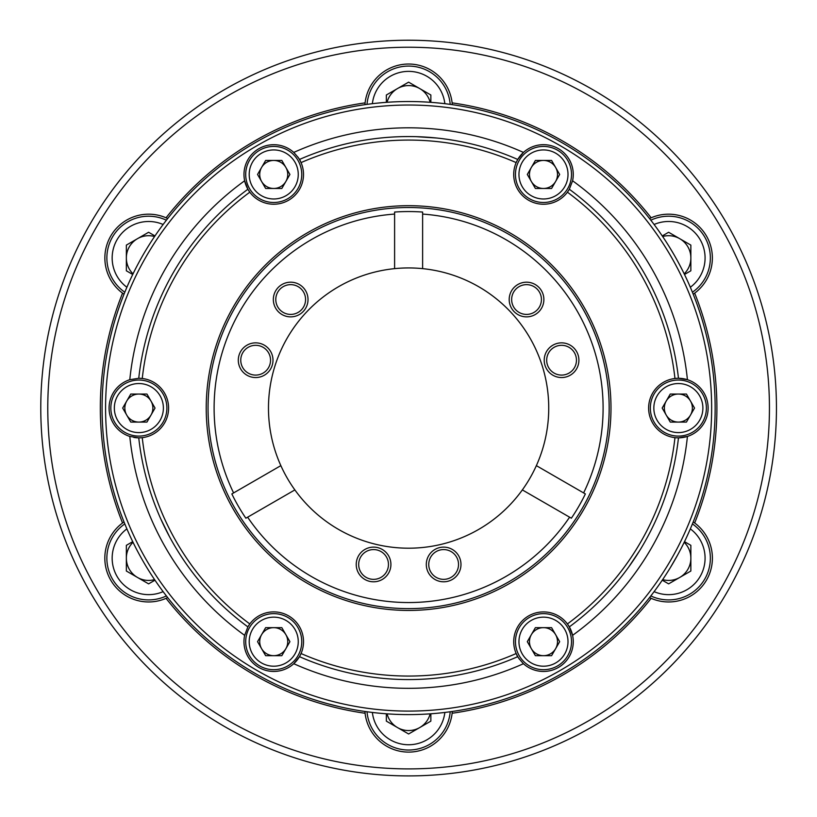 <?xml version="1.0" encoding="UTF-8"?>
<svg xmlns="http://www.w3.org/2000/svg" width="817" height="817" viewBox="0 0 817 817"><rect width="100%" height="100%" fill="white"/><g stroke="black" fill="none" stroke-linecap="round" stroke-linejoin="round"><path stroke-width="1.23" d="M674.076 254.802A306.528 306.528 0 0 1 408.612 714.599A306.528 306.528 0 0 1 143.149 254.802A306.528 306.528 0 0 1 674.076 254.802L669.93 247.827M672.442 252.004L673.126 253.168M663.894 577.742L663.016 579.059M659.166 584.655L658.614 585.432M662.393 579.988L661.79 580.877M672.932 563.301L672.452 564.108M669.246 569.418L670.277 567.723M650.689 596.104L651.568 594.97M654.907 590.548L652.415 593.867M143.772 253.719L142.444 256.007M407.356 714.599L410.001 714.599M327.014 703.539L319.661 701.405M327.576 703.692L339.474 706.695M694.236 519.326L694.542 518.54M686.066 538.383L687.996 534.175M687.597 535.074L687.26 535.799M684.462 541.732L684.054 542.57M682.583 545.542L682.318 546.073M657.971 586.33L656.306 588.638M677.661 554.947L675.873 558.174M672.861 563.403L672.493 564.036M677.589 555.07L670.328 567.652M668.377 570.797L666.029 574.484M665.967 574.596L665.518 575.28M138.747 378.291A271.499 271.499 0 0 1 247.888 189.248L249.808 192.179A29.78 29.78 0 0 0 301.054 162.603L299.461 159.468A271.499 271.499 0 0 1 517.753 159.468L523.452 152.422A29.78 29.78 0 0 1 572.584 180.782L569.326 189.248A271.499 271.499 0 0 1 678.467 378.291L674.965 378.485A29.78 29.78 0 0 0 674.965 437.646L678.467 437.841A271.499 271.499 0 0 1 569.326 626.884L567.407 623.943A29.78 29.78 0 0 0 516.17 653.529L517.753 656.664A271.499 271.499 0 0 1 299.461 656.664L293.763 663.71A29.78 29.78 0 0 1 244.64 635.35L247.888 626.884A271.499 271.499 0 0 1 138.747 437.841L129.791 436.431A29.78 29.78 0 0 1 129.791 379.701L138.747 378.291L142.25 378.485A29.78 29.78 0 0 0 138.757 378.291M138.747 437.841L142.25 437.646A29.78 29.78 0 0 0 142.25 378.485A267.996 267.996 0 0 1 249.808 192.179A29.78 29.78 0 0 1 293.763 152.422C298.144 157.283 300.329 160.152 300.309 161.01M133.784 437.412A29.78 29.78 0 0 0 142.25 437.646A267.996 267.996 0 0 0 249.808 623.943L247.888 626.884A29.78 29.78 0 0 1 293.558 619.449A29.78 29.78 0 0 1 301.054 653.529A267.996 267.996 0 0 0 516.17 653.529A29.78 29.78 0 0 0 519.449 659.258M569.326 626.884L572.584 635.35A29.78 29.78 0 0 0 567.407 623.943A267.996 267.996 0 0 0 674.965 437.646A29.78 29.78 0 0 0 687.424 436.431L678.467 437.841M678.467 378.291L687.424 379.701A29.78 29.78 0 0 0 674.965 378.485A267.996 267.996 0 0 0 567.407 192.179L569.326 189.248A29.78 29.78 0 0 1 528.599 200.247A29.78 29.78 0 0 1 516.17 162.603A267.996 267.996 0 0 0 301.054 162.603A29.78 29.78 0 0 0 297.766 156.874M247.919 626.833L248.501 625.863M140.442 437.8L139.462 437.841M160.796 518.969L169.579 536.82M248.776 190.698L248.256 189.871M247.888 189.248L244.64 180.782A280.262 280.262 0 0 0 129.791 379.701M138.808 378.291L139.932 378.302M572.584 180.782A280.262 280.262 0 0 1 687.424 379.701A29.78 29.78 0 0 1 687.424 436.431A280.262 280.262 0 0 1 572.584 635.35A29.78 29.78 0 0 1 523.452 663.71C519.071 658.839 516.885 655.98 516.916 655.122M300.278 655.173L299.819 656.031M299.461 656.664L301.054 653.529A29.78 29.78 0 0 1 293.763 663.71A280.262 280.262 0 0 0 523.452 663.71M628.559 567.223L639.629 550.699M678.406 437.841L677.283 437.82M568.438 625.434L568.959 626.261M516.936 160.959L517.396 160.091M436.472 138.002L416.619 136.684M671.043 256.548A303.025 303.025 0 0 0 146.182 256.548A303.025 303.025 0 0 0 408.612 711.096A303.025 303.025 0 0 0 671.043 256.548M569.296 189.299L568.714 190.259M676.772 378.332L677.753 378.291M517.753 159.468L516.17 162.603A29.78 29.78 0 0 1 523.452 152.422A280.262 280.262 0 0 0 293.763 152.422M688.731 532.551L688.026 534.124M692.55 523.564L691.917 525.096M676.108 557.756L677.313 555.58M681.868 546.951L682.573 545.572M686.995 536.381L687.873 534.461M679.366 551.781L680.214 550.158M661.576 581.193L662.138 580.356M677.865 554.569L678.294 553.773M662.822 579.355L664.098 577.445M666.815 573.268L667.356 572.411L666.815 573.268M96.12 588.485A360.828 360.828 0 0 0 721.094 588.485A360.828 360.828 0 0 0 408.612 47.233A360.828 360.828 0 0 0 96.12 588.485M365.097 713.261A43.791 43.791 0 0 0 452.118 713.261L452.281 711.474A43.791 43.791 0 0 1 452.118 713.261A308.285 308.285 0 0 0 651.169 598.34A43.791 43.791 0 0 0 694.675 522.982L693.204 521.94A43.791 43.791 0 0 1 694.675 522.982A308.285 308.285 0 0 0 694.675 293.14A43.791 43.791 0 0 0 651.169 217.792L649.525 218.537A43.791 43.791 0 0 1 651.169 217.792A308.285 308.285 0 0 0 452.118 102.871A43.791 43.791 0 0 0 365.097 102.871L364.933 104.658A43.791 43.791 0 0 1 365.097 102.871A308.285 308.285 0 0 0 166.055 217.792A43.791 43.791 0 0 0 122.55 293.14L124.01 294.181A43.791 43.791 0 0 1 122.55 293.14A308.285 308.285 0 0 0 122.55 522.982A43.791 43.791 0 0 0 166.055 598.34L167.689 597.595A43.791 43.791 0 0 1 166.055 598.34A308.285 308.285 0 0 0 365.097 713.261L364.933 711.474A43.791 43.791 0 0 0 365.097 713.261M649.525 597.595L651.169 598.34A43.791 43.791 0 0 1 649.525 597.595M693.204 294.181L694.675 293.14A43.791 43.791 0 0 1 693.204 294.181M452.281 104.658L452.118 102.871A43.791 43.791 0 0 1 452.281 104.658M167.689 218.537L166.055 217.792A43.791 43.791 0 0 1 167.689 218.537M124.01 521.94L122.55 522.982A43.791 43.791 0 0 1 124.01 521.94M90.054 591.988A367.844 367.844 0 0 1 408.612 40.227A367.844 367.844 0 0 1 727.171 591.988A367.844 367.844 0 0 1 90.054 591.988M690.498 415.067A14.012 14.012 0 0 1 666.223 415.067A14.012 14.012 0 0 1 678.355 394.049A14.012 14.012 0 0 1 690.498 415.067M686.443 394.049L670.267 394.049L662.178 408.061L670.267 422.083L686.443 422.083L694.542 408.061L686.443 394.049M702.886 408.061A24.52 24.52 0 0 0 666.1 386.829A24.52 24.52 0 0 0 666.1 429.303A24.52 24.52 0 0 0 702.886 408.061M706.388 408.061A28.023 28.023 0 0 1 678.355 436.094A28.023 28.023 0 0 1 650.332 408.061A28.023 28.023 0 0 1 678.355 380.038A28.023 28.023 0 0 1 706.388 408.061M684.186 542.294A22.243 22.243 0 0 1 662.648 579.61M662.25 580.193L668.612 583.869L690.855 571.022L690.855 545.337L684.493 541.661M654.09 591.641A36.479 36.479 0 0 0 690.334 528.875M692.418 523.901A41.728 41.728 0 0 1 668.612 599.913A41.728 41.728 0 0 1 650.822 595.93M555.621 167.444A14.012 14.012 0 0 1 543.479 188.472A14.012 14.012 0 0 1 531.346 167.444A14.012 14.012 0 0 1 555.621 167.444M535.39 160.438L527.302 174.46L535.39 188.472L551.577 188.472L559.665 174.46L551.577 160.438L535.39 160.438M555.744 153.218A24.52 24.52 0 0 0 518.958 174.46A24.52 24.52 0 0 0 555.744 195.692A24.52 24.52 0 0 0 555.744 153.218M557.5 150.185A28.023 28.023 0 0 1 567.754 188.472A28.023 28.023 0 0 1 529.467 198.725A28.023 28.023 0 0 1 519.214 160.438A28.023 28.023 0 0 1 557.5 150.185M273.736 160.438A14.012 14.012 0 0 1 285.868 181.466A14.012 14.012 0 0 1 261.603 181.466A14.012 14.012 0 0 1 273.736 160.438M257.549 174.46L265.648 188.472L281.824 188.472L289.912 174.46L281.824 160.438L265.648 160.438L257.549 174.46M261.471 153.218A24.52 24.52 0 0 0 261.471 195.692A24.52 24.52 0 0 0 298.256 174.46A24.52 24.52 0 0 0 261.471 153.218M259.724 150.185A28.023 28.023 0 0 1 298.001 160.438A28.023 28.023 0 0 1 287.747 198.725A28.023 28.023 0 0 1 249.461 188.472A28.023 28.023 0 0 1 259.724 150.185M126.727 401.055A14.012 14.012 0 0 1 150.992 401.055A14.012 14.012 0 0 1 138.859 422.083A14.012 14.012 0 0 1 126.727 401.055M130.771 422.083L146.948 422.083L155.036 408.061L146.948 394.049L130.771 394.049L122.683 408.061L130.771 422.083M114.339 408.061A24.52 24.52 0 0 0 151.125 429.303A24.52 24.52 0 0 0 151.125 386.829A24.52 24.52 0 0 0 114.339 408.061M110.836 408.061A28.023 28.023 0 0 1 138.859 380.038A28.023 28.023 0 0 1 166.882 408.061A28.023 28.023 0 0 1 138.859 436.094A28.023 28.023 0 0 1 110.836 408.061M261.603 648.678A14.012 14.012 0 0 1 273.736 627.66A14.012 14.012 0 0 1 285.868 648.678A14.012 14.012 0 0 1 261.603 648.678M281.824 655.683L289.912 641.672L281.824 627.66L265.648 627.66L257.549 641.672L265.648 655.683L281.824 655.683M261.471 662.914A24.52 24.52 0 0 0 298.256 641.672A24.52 24.52 0 0 0 261.471 620.44A24.52 24.52 0 0 0 261.471 662.914M259.724 665.947A28.023 28.023 0 0 1 249.461 627.66A28.023 28.023 0 0 1 287.747 617.407A28.023 28.023 0 0 1 298.001 655.683A28.023 28.023 0 0 1 259.724 665.947M543.479 655.683A14.012 14.012 0 0 1 531.346 634.666A14.012 14.012 0 0 1 555.621 634.666A14.012 14.012 0 0 1 543.479 655.683M559.665 641.672L551.577 627.66L535.39 627.66L527.302 641.672L535.39 655.683L551.577 655.683L559.665 641.672M555.744 662.914A24.52 24.52 0 0 0 555.744 620.44A24.52 24.52 0 0 0 518.958 641.672A24.52 24.52 0 0 0 555.744 662.914M557.5 665.947A28.023 28.023 0 0 1 519.214 655.683A28.023 28.023 0 0 1 529.467 617.407A28.023 28.023 0 0 1 567.754 627.66A28.023 28.023 0 0 1 557.5 665.947M430.15 713.844A22.243 22.243 0 0 1 387.064 713.844M386.359 713.792L386.359 721.135L408.612 733.983L430.855 721.135L430.855 713.792M372.368 712.444A36.479 36.479 0 0 0 444.846 712.444M450.198 711.76A41.728 41.728 0 0 1 372.47 729.162A41.728 41.728 0 0 1 367.017 711.76M154.566 579.61A22.243 22.243 0 0 1 133.028 542.294M132.722 541.661L126.359 545.337L126.359 571.022L148.602 583.869L154.964 580.193M126.89 528.875A36.479 36.479 0 0 0 163.124 591.641M166.392 595.93A41.728 41.728 0 0 1 112.46 537.31A41.728 41.728 0 0 1 124.807 523.901M133.028 273.838A22.243 22.243 0 0 1 154.566 236.522M154.964 235.939L148.602 232.263L126.359 245.11L126.359 270.795L132.722 274.471M163.124 224.491A36.479 36.479 0 0 0 126.89 287.257M124.807 292.231A41.728 41.728 0 0 1 148.602 216.219A41.728 41.728 0 0 1 166.392 220.202M387.064 102.288A22.243 22.243 0 0 1 430.15 102.288M430.855 102.339L430.855 94.997L408.612 82.149L386.359 94.997L386.359 102.339M444.846 103.677A36.479 36.479 0 0 0 372.368 103.677M367.017 104.362A41.728 41.728 0 0 1 444.754 86.97A41.728 41.728 0 0 1 450.198 104.362M662.648 236.522A22.243 22.243 0 0 1 684.186 273.838M684.493 274.471L690.855 270.795L690.855 245.11L668.612 232.263L662.25 235.939M690.334 287.257A36.479 36.479 0 0 0 654.09 224.491M650.822 220.202A41.728 41.728 0 0 1 704.754 278.822A41.728 41.728 0 0 1 692.418 292.231M308.019 299.522A17.341 17.341 0 0 1 282.008 314.545A17.341 17.341 0 0 1 282.008 284.51A17.341 17.341 0 0 1 308.019 299.522M272.99 360.205A17.341 17.341 0 0 1 246.979 375.228A17.341 17.341 0 0 1 246.979 345.183A17.341 17.341 0 0 1 272.99 360.205M233.601 492.927A194.497 194.497 0 0 1 394.601 214.074L394.601 268.64A140.126 140.126 0 0 0 280.854 465.639L231.844 493.938A196.519 196.519 0 0 0 245.866 518.213L294.866 489.914A140.126 140.126 0 0 0 522.349 489.914L569.602 517.192A194.497 194.497 0 0 1 247.622 517.192M460.982 564.465A17.341 17.341 0 0 1 434.971 579.478A17.341 17.341 0 0 1 434.971 549.443A17.341 17.341 0 0 1 460.982 564.465M390.914 564.465A17.341 17.341 0 0 1 364.903 579.478A17.341 17.341 0 0 1 364.903 549.443A17.341 17.341 0 0 1 390.914 564.465M609.165 408.061A200.563 200.563 0 0 1 308.326 581.755A200.563 200.563 0 0 1 308.326 234.377A200.563 200.563 0 0 1 609.165 408.061M394.601 214.074L394.601 212.052A196.519 196.519 0 0 1 422.624 212.052L422.624 214.074A194.497 194.497 0 0 1 583.614 492.927L585.37 493.938A196.519 196.519 0 0 1 571.359 518.213L569.602 517.192M583.614 492.927L536.361 465.639A140.126 140.126 0 0 0 422.624 268.64L422.624 214.074M578.906 360.205A17.341 17.341 0 0 1 552.895 375.228A17.341 17.341 0 0 1 552.895 345.183A17.341 17.341 0 0 1 578.906 360.205M543.877 299.522A17.341 17.341 0 0 1 517.866 314.545A17.341 17.341 0 0 1 517.866 284.51A17.341 17.341 0 0 1 543.877 299.522M275.789 299.522A14.89 14.89 0 0 0 290.678 314.412A14.89 14.89 0 0 0 305.568 299.522A14.89 14.89 0 0 0 290.678 284.643A14.89 14.89 0 0 0 275.789 299.522M240.76 360.205A14.89 14.89 0 0 0 255.65 375.095A14.89 14.89 0 0 0 270.539 360.205A14.89 14.89 0 0 0 255.65 345.315A14.89 14.89 0 0 0 240.76 360.205M546.685 360.205A14.89 14.89 0 0 0 561.565 375.095A14.89 14.89 0 0 0 576.455 360.205A14.89 14.89 0 0 0 561.565 345.315A14.89 14.89 0 0 0 546.685 360.205M511.646 299.522A14.89 14.89 0 0 0 526.536 314.412A14.89 14.89 0 0 0 541.426 299.522A14.89 14.89 0 0 0 526.536 284.643A14.89 14.89 0 0 0 511.646 299.522M358.683 564.465A14.89 14.89 0 0 0 373.573 579.355A14.89 14.89 0 0 0 388.463 564.465A14.89 14.89 0 0 0 373.573 549.575A14.89 14.89 0 0 0 358.683 564.465M428.751 564.465A14.89 14.89 0 0 0 443.641 579.355A14.89 14.89 0 0 0 458.531 564.465A14.89 14.89 0 0 0 443.641 549.575A14.89 14.89 0 0 0 428.751 564.465M394.601 268.64A140.126 140.126 0 0 1 422.624 268.64M536.361 465.639A140.126 140.126 0 0 1 522.349 489.914M294.866 489.914A140.126 140.126 0 0 1 280.854 465.639M583.869 306.875A202.371 202.371 0 0 1 408.612 610.442A202.371 202.371 0 0 1 233.345 306.875A202.371 202.371 0 0 1 583.869 306.875M244.64 635.35A280.262 280.262 0 0 1 129.791 436.431"/></g></svg>
